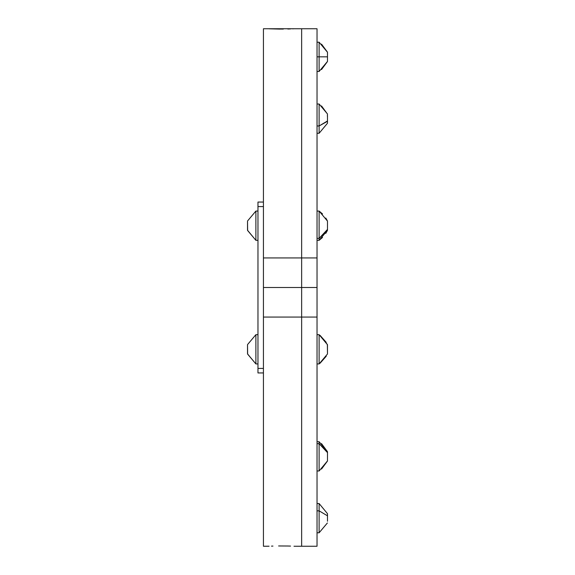 <?xml version="1.0" encoding="UTF-8"?>
<svg xmlns="http://www.w3.org/2000/svg" width="575" height="575" viewBox="0 0 575 575"><rect width="100%" height="100%" fill="white"/><g stroke="black" fill="none" stroke-linecap="round" stroke-linejoin="round"><path stroke-width="0.86" d="M327.369 230.518L325.802 233.364L327.369 230.518M322.532 237.439L319.118 240.321L322.532 237.439M317.033 211.068L319.118 211.068L322.532 213.943L319.118 211.068L319.118 238.359L327.477 229.439L327.477 221.102L319.118 211.068L319.118 238.359L317.033 238.359L319.118 238.359L319.118 240.321L319.118 238.359L327.477 229.871L327.477 221.95M325.802 218.026L327.369 220.872L325.802 218.026M327.477 230.072L327.477 229.094M327.477 222.295L327.477 221.318M327.477 226.672L327.477 224.717M268.554 546.236L263.436 546.25L263.436 317.062L301.645 317.062L301.645 546.25L294.429 546.25L301.645 546.25L301.645 287.5L317.033 287.5L301.645 287.5L317.033 287.5L317.033 546.25L301.645 546.25L301.645 287.5L301.645 546.25L317.033 546.25L317.033 317.062L301.645 317.062L317.033 317.062L317.033 287.5L263.436 287.5L263.436 306.022M294.429 546.25L293.983 546.228M290.555 546.092L287.823 546.013L290.555 546.092M278.609 545.955L287.823 546.013L278.609 545.955M263.436 266.937L263.436 287.5L301.645 287.5L263.436 287.5L301.645 287.5L301.645 257.938L317.033 257.938L317.033 28.75L301.645 28.75L301.645 317.062L263.436 317.062L263.436 546.25L269.086 546.2M271.479 546.128L272.952 546.077M263.436 287.5L263.436 308.063M257.967 202.062L257.967 368.417L263.436 368.417L257.967 368.417L257.967 372.945L263.436 372.945M263.436 202.055L257.967 202.055L257.967 372.938M257.967 206.583L263.436 206.583L257.967 206.583M263.436 317.062L263.436 257.938L301.645 257.938L301.645 28.75L317.033 28.75L317.033 257.938L301.645 257.938L301.645 28.75L263.436 28.75L263.436 257.938L263.436 28.75L301.645 28.75L301.645 257.938L263.436 257.938L263.436 274.095M317.033 287.5L317.033 257.938L317.033 287.5M293.983 28.772L292.653 28.829L293.983 28.772M290.555 28.908L287.823 29.009L290.555 28.908M268.482 28.75L279.91 29.088L269.086 28.8M283.331 29.059L278.609 29.045L283.331 29.059M301.645 287.5L301.645 257.938L301.645 287.5M327.369 354.128L319.118 363.932L319.118 334.679L327.477 344.727L327.477 353.884L327.369 344.482L319.118 334.679L317.033 334.679L319.118 334.679L319.118 363.932L327.369 354.128M317.033 363.932L319.118 363.932L317.033 363.932M327.477 353.884L327.477 346.646M327.477 114.152L327.369 116.229L327.477 114.066L321.526 105.937M327.477 117.25L327.477 115.553M327.477 120.944L327.477 120.038M317.033 133.271L319.118 133.271L327.477 123.244L327.477 120.556L327.369 121.059L319.118 125.954L319.118 133.271L319.118 104.017L319.118 125.954L327.477 121.303L327.477 115.985M317.033 71.465L319.118 71.465L327.477 61.439L327.477 56.408L327.369 56.839L319.118 56.839L319.118 71.465L319.118 42.212L319.118 56.839L327.369 56.839L327.477 57.27L327.477 52.663M327.477 53.439L327.477 52.462M327.477 56.839L327.477 55.861M327.477 61.216L327.477 60.238M327.477 53.094L327.477 56.408M319.118 56.839L317.033 56.839L319.118 56.839M327.477 60.583L327.477 57.27M327.477 61.439L327.477 61.015M317.033 441.729L319.118 441.729L319.118 443.692L327.369 452.18L327.477 451.763L327.477 452.611L319.118 443.692L317.033 443.692L319.118 443.692L319.118 470.982L319.118 441.729L327.477 451.756M317.033 470.982L319.118 470.982L327.477 460.949L327.477 452.18M327.477 455.925L327.477 452.611M327.477 460.949L327.477 460.532M327.477 460.101L327.477 456.787M317.033 503.535L319.118 503.535L319.118 510.852L327.369 515.746L327.477 513.583L327.477 516.249L327.369 515.746L319.118 510.852L317.033 510.852L319.118 510.852L319.118 532.788L319.118 503.535L327.477 513.669M327.477 520.821L327.477 515.502M327.477 520.073L327.477 516.249M327.477 515.861L327.477 515.071M327.477 521.252L327.477 519.556M327.477 116.732L327.477 120.556M319.118 125.954L317.033 125.954L319.118 125.954M327.477 123.222L327.477 121.303M327.477 229.439L327.369 229.871M327.477 230.287L319.118 240.321L317.033 240.321M327.477 221.519L327.477 221.095M327.477 457.333L327.477 455.378M327.477 460.733L327.477 459.756M327.477 452.374L327.477 451.979M327.477 352.396L327.477 350.7M327.477 347.911L327.477 346.215M247.631 220.872L255.882 211.068L255.882 240.321L247.523 230.273L247.523 221.116L247.631 230.518L255.882 240.321L257.967 240.321L255.882 240.321L255.882 211.068L247.631 220.872M257.967 211.068L255.882 211.068L257.967 211.068M247.523 221.116L247.523 223.035M247.523 223.783L247.523 227.607M247.631 344.482L255.882 334.679L255.882 363.932L247.523 353.884L247.523 344.727L247.631 354.128L255.882 363.932L257.967 363.932L255.882 363.932L255.882 334.679L247.631 344.482M257.967 334.679L255.882 334.679L257.967 334.679M247.523 344.727L247.523 346.646M247.523 347.393L247.523 351.217M247.523 230.273L247.523 228.354L247.523 230.273M247.523 353.884L247.523 351.965L247.523 353.884M321.526 44.124L327.369 52.016M321.526 69.553L327.369 61.662M317.033 42.212L319.118 42.212L327.477 52.246M317.033 532.788L319.118 532.788L327.369 522.984M317.033 104.017L319.118 104.017L327.369 113.821M321.526 443.641L327.369 451.533M321.526 469.063L327.369 461.179M326.255 342.377L320.052 335.362M326.255 356.234L320.052 363.249"/></g></svg>
